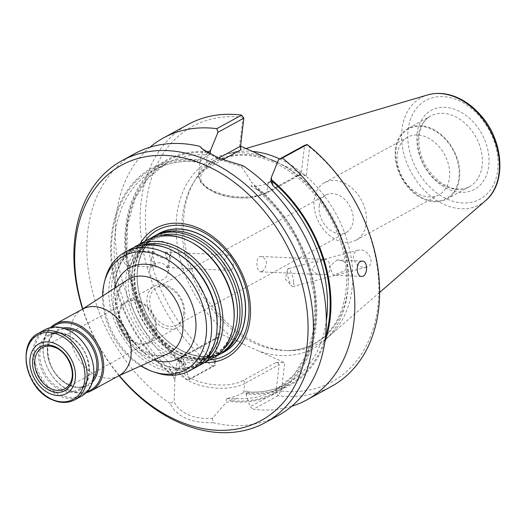 <?xml version="1.0" encoding="UTF-8"?>
<svg xmlns="http://www.w3.org/2000/svg" width="526" height="526" viewBox="0 0 526 526"><rect width="100%" height="100%" fill="white"/><g stroke="black" fill="none" stroke-linecap="round" stroke-linejoin="round"><path stroke-width="0.39" stroke-dasharray="2.63 1.97" d="M230.947 269.983C235.247 267.701 233.288 254.742 229.783 255.051C223.997 254.301 220.769 270.495 229.08 270.39L230.947 269.983M166.88 267.057C167.774 265.873 168.767 263.565 169.872 260.127L169.819 257.28C168.885 254.091 167.288 252.362 165.032 252.092L165.651 255.327L169.063 262.684L169.168 265.15L167.307 267.576L166.88 267.057M215.213 356.621A67.538 49.477 61.3 0 1 174.389 352.749A67.538 49.477 61.3 0 1 131.776 274.835A67.538 49.477 61.3 0 1 132.052 271.824A67.538 49.477 61.3 0 1 150.541 238.377M155.571 235.451A67.538 49.477 -118.7 0 0 134.242 270.62A67.538 49.477 -118.7 0 0 160.686 339.717A67.538 49.477 -118.7 0 0 220.387 353.965M118.981 375.663A37.918 27.773 61.3 0 1 117.581 376.36A37.918 27.773 61.3 0 1 84.732 366.938A37.918 27.773 61.3 0 1 70.615 328.875A37.918 27.773 61.3 0 1 81.247 309.932A37.918 27.773 61.3 0 1 82.595 309.13M140.817 365.886A64.803 47.471 61.3 0 1 102.603 296.02M155.827 372.612A67.538 49.477 61.3 0 1 103.661 287.347A67.538 49.477 61.3 0 1 105.036 279.753M212.373 358.351A67.538 49.477 61.3 0 1 152.671 344.103A67.538 49.477 61.3 0 1 126.227 275.006A67.538 49.477 61.3 0 1 147.556 239.836M198.23 365.912A67.538 49.477 61.3 0 1 157.405 362.039A67.538 49.477 61.3 0 1 114.793 284.125A67.538 49.477 61.3 0 1 115.069 281.108A67.538 49.477 61.3 0 1 133.558 247.667M195.389 367.641A67.538 49.477 61.3 0 1 135.688 353.387A67.538 49.477 61.3 0 1 109.237 284.296A67.538 49.477 61.3 0 1 130.566 249.127M45.229 329.565A37.918 27.773 -118.7 0 0 34.012 362.73A37.918 27.773 -118.7 0 0 59.583 396.019A37.918 27.773 -118.7 0 0 81.615 396.098M60.247 394.881A36.971 27.082 -118.7 0 0 91.333 357.759A36.971 27.082 -118.7 0 0 40.384 334.924A36.971 27.082 -118.7 0 0 60.247 394.881M87.25 391.574A36.971 27.082 61.3 0 1 49.003 370.718A36.971 27.082 61.3 0 1 52.074 327.264M86.192 392.698A37.918 27.773 61.3 0 1 48.957 370.745A37.918 27.773 61.3 0 1 50.562 327.553M55.874 347.732A23.453 17.18 61.3 0 1 70.892 381.692M139.89 302.358A22.75 16.668 61.3 0 1 155.223 322.274A22.75 16.668 61.3 0 1 148.582 342.189A22.75 16.668 61.3 0 1 122.966 330.269A22.75 16.668 61.3 0 1 126.746 302.266A22.75 16.668 61.3 0 1 139.89 302.358M139.988 301.529A23.696 17.358 61.3 0 1 155.966 322.333A23.696 17.358 61.3 0 1 148.957 343.064A23.696 17.358 61.3 0 1 122.354 330.598A23.696 17.358 61.3 0 1 126.214 301.477A23.696 17.358 61.3 0 1 139.988 301.529M168.294 286.045A23.696 17.358 61.3 0 1 184.751 315.238A23.696 17.358 61.3 0 1 177.262 327.58A23.696 17.358 61.3 0 1 150.66 315.12A23.696 17.358 61.3 0 1 154.519 285.999A23.696 17.358 61.3 0 1 168.294 286.045M183.679 313.95A21.329 15.622 -118.7 0 0 175.329 292.127A21.329 15.622 -118.7 0 0 156.472 287.63A21.329 15.622 -118.7 0 0 153 313.838A21.329 15.622 -118.7 0 0 176.946 325.055A21.329 15.622 -118.7 0 0 183.679 313.95M157.261 234.583A67.538 49.477 -118.7 0 0 137.575 268.799A67.538 49.477 -118.7 0 0 163.126 337.015A67.538 49.477 -118.7 0 0 222.031 353.005M158.931 233.61A67.538 49.477 -118.7 0 0 147.964 316.593A67.538 49.477 -118.7 0 0 223.754 352.124M221.262 353.472A67.637 49.549 61.3 0 1 162.692 336.601A67.637 49.549 61.3 0 1 137.549 268.733A67.637 49.549 61.3 0 1 156.459 234.984M139.942 243.998A73.739 54.014 -118.7 0 0 143.979 318.776A73.739 54.014 -118.7 0 0 204.759 362.513M319.177 206.06A21.329 15.622 61.3 0 1 325.916 194.955A21.329 15.622 61.3 0 1 344.767 199.453A21.329 15.622 61.3 0 1 353.117 221.275A21.329 15.622 61.3 0 1 346.384 232.38A21.329 15.622 61.3 0 1 327.527 227.883A21.329 15.622 61.3 0 1 319.177 206.06M366.346 223.109A32.79 24.018 -118.7 0 0 353.511 189.57A32.79 24.018 -118.7 0 0 324.529 182.654A32.79 24.018 -118.7 0 0 314.173 199.729A32.79 24.018 -118.7 0 0 327.014 233.268A32.79 24.018 -118.7 0 0 355.997 240.185A32.79 24.018 -118.7 0 0 366.346 223.109M397.301 154.263A32.79 24.018 61.3 0 1 407.657 137.187A32.79 24.018 61.3 0 1 444.463 154.427A32.79 24.018 61.3 0 1 439.125 194.719A32.79 24.018 61.3 0 1 410.142 187.802A32.79 24.018 61.3 0 1 397.301 154.263M395.96 149.621A39.575 28.989 61.3 0 1 446.659 140.79A39.575 28.989 61.3 0 1 439.716 200.794A39.575 28.989 61.3 0 1 395.96 149.621M395.388 149.371A40.285 29.515 61.3 0 1 408.11 128.39A40.285 29.515 61.3 0 1 453.34 149.575A40.285 29.515 61.3 0 1 446.778 199.078A40.285 29.515 61.3 0 1 411.168 190.583A40.285 29.515 61.3 0 1 395.388 149.371M168.103 272.698A9.244 8.843 -172 0 0 168.011 270.147A9.244 8.843 -172 0 0 158.72 262.757A9.244 8.843 -172 0 0 149.772 270.318A9.244 8.843 -172 0 0 157.695 280.365A9.244 8.843 -172 0 0 168.077 272.895A9.244 8.843 -172 0 0 168.103 272.698M154.769 262.579L156.202 267.063L151.37 259.029L153.927 251.579L152.823 252.164L152.073 254.012L154.769 262.579M279.727 158.937A105.542 77.315 61.3 0 1 348.166 243.886A105.542 77.315 61.3 0 1 328.757 336.515A105.542 77.315 61.3 0 1 288.123 350.618A105.542 77.315 61.3 0 1 184.12 213.254A105.542 77.315 61.3 0 1 194.929 180.221A105.542 77.315 61.3 0 1 228.725 153.618A105.542 77.315 61.3 0 1 252.467 151.416M293.633 282.028A9.244 2.249 -104.8 0 0 291.319 272.863A9.244 2.249 -104.8 0 0 288.169 268.681A9.244 2.249 -104.8 0 0 287.472 269.733A9.244 2.249 -104.8 0 0 287.768 275.611A9.244 2.249 -104.8 0 0 291.752 285.973A9.244 2.249 -104.8 0 0 292.877 286.552A9.244 2.249 -104.8 0 0 293.633 282.028M262.073 271.403L260.521 271.824C256.478 272.139 254.742 255.695 261.218 256.491C267.215 259.094 267.99 263.684 263.546 270.272L262.073 271.403M326.153 274.342L322.293 274.651C317.612 274.763 314.206 272.948 312.063 269.213L317.316 262.25L325.982 259.443L329.02 262.244L329.657 264.578C330.893 269.292 329.723 272.547 326.153 274.342M341.92 260.804L337.074 259.943L329.401 266.623L333.399 275.151L343.873 271.212C348.745 266.952 348.094 263.48 341.92 260.804M129.869 265.367C134.774 263.112 133.755 250.192 128.837 250.448C122.762 249.672 121.664 265.965 128.14 265.775L129.869 265.367M170.851 249.981L170.924 252.638C169.878 263.302 151.212 256.879 153.119 246.516C153.921 237.371 169.51 240.421 170.851 249.981M353.419 258.319C352.893 254.176 354.471 251.481 358.16 250.238C368.226 247.128 376.8 264.907 366.333 267.201C359.935 267.813 355.629 264.848 353.419 258.319M291.654 406.289A149.299 109.369 61.3 0 1 253.282 409.261L278.103 395.683L280.299 391.883L275.926 392.613L278.103 395.683A149.299 109.369 61.3 0 0 331.511 386.373M243.538 344.214A107.324 78.617 61.3 0 1 176.743 215.877A107.324 78.617 61.3 0 1 265.189 157.116L306.336 175.559L309.617 147.155A145.505 106.587 61.3 0 1 377.905 306.04A145.505 106.587 61.3 0 1 281.397 391.061L284.684 362.657L217.935 332.741L219.158 336.949L218.763 336.41L218.448 337.409L215.206 365.406L212.57 366.313L187.749 379.89L189.353 379.542L215.206 365.406L214.693 362.48L212.57 366.313A149.299 109.369 61.3 0 1 188.229 124.399M217.935 332.741L214.693 362.48M243.111 116.884L239.586 145.643L240.586 146.09M214.647 361.145A145.505 106.587 61.3 0 1 146.359 202.26A145.505 106.587 61.3 0 1 242.874 117.239M187.749 379.89A149.299 109.369 61.3 0 1 149.956 147.214M218.448 337.409L184.054 356.22L183.002 365.333L185.895 363.749L185.435 367.727L184.015 365.794A128.515 94.141 61.3 0 1 125.444 228.764A128.515 94.141 61.3 0 1 205.719 151.534M184.015 365.794L184.12 364.853L182.956 362.96L180.694 361.559L185.895 363.749M280.299 391.883L281.397 391.061M309.617 147.155L307.171 144.466M306.336 175.559L297.749 175.375L300.109 174.842L301.293 173.37L304.534 145.373L308.716 146.287M324.739 342.426A128.515 94.141 61.3 0 1 246.99 394.02L246.155 394.941L250.067 406.756L253.282 409.261M246.155 394.941L246.615 390.963L248.897 392.126A125.602 92.011 -118.7 0 0 287.018 383.697C275.414 390.003 262.507 392.758 248.305 391.969L248.897 392.126L247.095 393.08L246.99 394.02M279.161 364.617L278.366 363.131L276.104 362.473L243.124 380.508A2.367 1.736 61.3 0 1 244.774 383.428L279.161 364.617L275.926 392.613L250.067 406.756M276.104 362.473L284.684 362.657M208.671 152.685L204.607 154.881L210.15 154.144M240.809 149.851L239.586 145.643M189.353 379.542L185.435 367.727M183.002 365.333C178.57 367.852 176.013 371.323 175.329 375.748L174.856 379.818L172.949 376.057L173.054 375.123L168.991 368.226A125.602 92.011 61.3 0 1 154.591 169.806A125.602 92.011 61.3 0 1 192.924 161.39L194.699 161.633L197.855 160.778L197.96 159.845L200.393 159.115L203.233 149.443M301.293 173.37L266.899 192.181L267.958 183.061C263.454 185.428 257.819 186.434 251.04 186.099L251.513 182.029L254.512 185.191L254.406 186.119L256.649 188.854L260.732 191.786A125.602 92.011 61.3 0 1 275.131 390.2A125.602 92.011 61.3 0 1 236.799 398.616L226.45 398.662C233.445 397.064 239.205 395.026 243.716 392.547L246.615 390.963M192.924 161.39L199.919 163.185C200.386 160.7 202.826 158.254 207.237 155.854L210.137 154.269M168.991 368.226L175.329 375.748M260.732 191.786L251.04 186.099M236.799 398.616L229.606 400.47L229.5 401.397L225.976 402.725L212.307 418.328C194.081 419.774 178.123 412.608 174.099 401.207L174.856 379.818M199.919 163.185L200.393 159.115M172.949 376.057A128.515 94.141 61.3 0 1 111.479 234.793A128.515 94.141 61.3 0 1 197.96 159.845M226.45 398.662L225.976 402.725M203.917 150.272L205.166 151.495L219.644 159.615L241.441 166.564L251.513 182.029M254.512 185.191A128.515 94.141 61.3 0 1 315.981 326.455A128.515 94.141 61.3 0 1 229.5 401.397M212.307 418.328L213.26 422.72C190.977 423.233 176.598 416.789 170.122 403.383L174.093 401.2M170.122 403.383A149.299 109.369 61.3 0 1 87.776 231.302A149.299 109.369 61.3 0 1 134.926 153.559M243.005 165.703L241.441 166.564M278.208 415.533A149.299 109.369 61.3 0 1 213.26 422.72M119.06 375.695A149.299 109.369 61.3 0 1 82.608 309.045M119.336 375.571A145.505 106.587 61.3 0 1 82.858 308.88M115.654 300.879A42.165 30.889 61.3 0 1 127.476 279.819C124.267 281.798 119.021 286.552 117.245 298.755C116.174 308.887 118.495 319.295 124.208 329.986C128.541 337.679 133.939 343.846 140.403 348.488C151.12 355.458 160.279 357.193 167.879 353.689A42.165 30.889 61.3 0 1 131.349 343.208A42.165 30.889 61.3 0 1 115.654 300.879M153.98 359.955A51.633 37.826 61.3 0 1 113.491 294.567A51.633 37.826 61.3 0 1 114.701 288.136M222.689 349.974A66.026 48.366 61.3 0 1 173.356 352.183A66.026 48.366 61.3 0 1 131.697 276.019A66.026 48.366 61.3 0 1 131.967 273.066A66.026 48.366 61.3 0 1 160.167 235.668M174.389 352.749L173.356 352.183C202.918 368.917 232.196 352.9 234.057 318.98A66.026 48.366 61.3 0 1 175.894 356.76A66.026 48.366 61.3 0 1 128.719 274.842A66.026 48.366 61.3 0 1 192.398 242.815C163.744 226.667 135.241 241.026 131.96 273.112L131.776 274.835M205.705 359.265A66.026 48.366 61.3 0 1 156.373 361.474A66.026 48.366 61.3 0 1 114.707 285.302A66.026 48.366 61.3 0 1 114.984 282.357A66.026 48.366 61.3 0 1 143.184 244.958M157.405 362.039L156.373 361.474C185.934 378.207 215.213 362.19 217.074 328.27A66.026 48.366 61.3 0 1 158.911 366.043A66.026 48.366 61.3 0 1 111.736 284.132A66.026 48.366 61.3 0 1 175.414 252.105C146.761 235.957 118.258 250.31 114.977 282.403L114.793 284.125M38.556 333.214A37.918 27.773 -118.7 0 0 27.339 366.379A37.918 27.773 -118.7 0 0 52.909 399.668A37.918 27.773 -118.7 0 0 74.948 399.747M60.773 390.318A31.757 23.262 -118.7 0 0 87.48 358.43A31.757 23.262 -118.7 0 0 43.717 338.816A31.757 23.262 -118.7 0 0 60.773 390.318M67.676 335.246A30.81 22.565 -118.7 0 0 49.773 335.187A30.81 22.565 -118.7 0 0 40.66 362.131A30.81 22.565 -118.7 0 0 61.437 389.181A30.81 22.565 -118.7 0 0 79.341 389.24A30.81 22.565 -118.7 0 0 88.453 362.296A30.81 22.565 -118.7 0 0 67.676 335.246M93.109 379.371A30.81 22.565 61.3 0 1 86.981 385.065A30.81 22.565 61.3 0 1 52.396 368.864A30.81 22.565 61.3 0 1 57.413 331.005A30.81 22.565 61.3 0 1 65.513 328.921M92.392 382.159A31.757 23.262 61.3 0 1 52.357 368.884A31.757 23.262 61.3 0 1 62.778 328.014M242.098 308.4A67.137 49.181 61.3 0 1 185.961 355.089A67.137 49.181 61.3 0 1 134.873 270.594A67.137 49.181 61.3 0 1 205.646 241.756M209.578 359.876A71.286 52.219 61.3 0 1 135.11 267.182A71.286 52.219 61.3 0 1 144.762 241.362M418.038 136.984A40.285 29.515 61.3 0 1 430.761 116.003A40.285 29.515 61.3 0 1 475.984 137.187A40.285 29.515 61.3 0 1 469.422 186.697A40.285 29.515 61.3 0 1 433.812 178.196A40.285 29.515 61.3 0 1 418.038 136.984M417.098 133.742A45.026 32.987 61.3 0 1 474.781 123.695A45.026 32.987 61.3 0 1 466.884 191.964A45.026 32.987 61.3 0 1 417.098 133.742M408.117 129.718A56.315 41.252 61.3 0 1 480.264 117.153A56.315 41.252 61.3 0 1 470.382 202.53A56.315 41.252 61.3 0 1 408.117 129.718M485.564 200.616A61.003 44.684 61.3 0 1 429.249 194.87A61.003 44.684 61.3 0 1 401.963 129.37A61.003 44.684 61.3 0 1 427.743 94.904M277.458 162.481A103.76 76.007 61.3 0 1 348.311 273.402A103.76 76.007 61.3 0 1 284.868 350.533A103.76 76.007 61.3 0 1 182.614 215.489A103.76 76.007 61.3 0 1 193.239 183.009A103.76 76.007 61.3 0 1 270.982 159.713M207.402 152.586A127.496 93.398 -118.7 0 0 126.358 228.12A127.496 93.398 -118.7 0 0 184.12 364.853M280.733 164.079A107.324 78.617 61.3 0 1 347.528 292.423A107.324 78.617 61.3 0 1 259.081 351.184M247.095 393.08A127.496 93.398 -118.7 0 0 325.377 337.593M219.158 336.949L186.184 354.991A2.367 1.736 -118.7 0 0 184.804 354.984A2.367 1.736 -118.7 0 0 184.054 356.22A38.155 18.042 -173.4 0 0 176.512 365.438L174.685 381.218M243.124 380.508A35.781 16.924 -173.4 0 1 193.285 379.437A35.781 16.924 -173.4 0 1 186.184 354.991M204.607 154.881A125.602 92.011 -118.7 0 0 166.479 163.303A125.602 92.011 -118.7 0 0 180.694 361.559M222.676 159.766L207.829 167.886A2.367 1.736 -118.7 0 1 206.185 164.967L218.645 158.148M207.829 167.886A35.781 16.924 6.6 0 0 214.93 192.338A35.781 16.924 6.6 0 0 264.775 193.41L297.749 175.375M207.237 155.854L206.185 164.967A38.155 18.042 6.6 0 0 198.637 174.191A38.155 18.042 6.6 0 0 223.55 194.449A38.155 18.042 6.6 0 0 266.899 192.181A2.367 1.736 61.3 0 1 266.149 193.417A2.367 1.736 61.3 0 1 264.775 193.41M256.649 188.854L278.635 211.32L296.368 238.383L308.65 268.221L314.673 298.847L314.042 328.191L306.829 354.294L293.554 375.413L275.131 390.2L287.018 383.697A125.602 92.011 -118.7 0 0 326.311 321.195M173.054 375.123A127.496 93.398 61.3 0 1 112.288 235.161A127.496 93.398 61.3 0 1 197.855 160.778M218.763 336.41L184.804 354.984C179.892 357.667 177.124 361.152 176.512 365.438A38.155 18.042 -173.4 0 0 201.425 385.703A38.155 18.042 -173.4 0 0 244.774 383.428L243.716 392.547M254.406 186.119A127.496 93.398 61.3 0 1 315.173 326.087A127.496 93.398 61.3 0 1 229.606 400.47M167.307 267.576L229.08 270.397M165.032 252.092L229.783 255.044M117.581 376.36L118.297 376.037M81.247 309.932L81.905 309.505M79.341 389.24L86.981 385.065C75.593 392.172 55.809 380.692 49.917 362.723C45.499 347.785 47.997 337.212 57.413 331.005L49.773 335.187C61.161 328.073 80.945 339.553 86.836 357.522C91.254 372.461 88.756 383.033 79.341 389.24M126.746 302.266L42.323 347.64M148.582 342.189L64.829 388.793M148.957 343.064L177.262 327.58M126.214 301.477L154.519 285.999M205.751 241.822C195.258 234.675 184.836 231.164 174.494 231.282L168.05 231.933L157.774 235.595C146.498 242.006 139.778 253.21 137.621 269.207C134.229 294.606 148.582 327.119 170.621 343.57C177.071 348.514 183.725 352.045 190.583 354.162C202.135 357.568 212.412 356.865 221.42 352.045C226.436 349.317 230.651 345.424 234.057 340.355C239.771 331.702 242.453 321.011 242.091 308.275M407.657 137.187L324.529 182.654M439.125 194.719L355.997 240.185M446.778 199.078L469.422 186.697C460.921 191.135 451.144 189.61 440.104 182.108C425.008 169.635 417.966 154.217 418.972 135.839C421.056 125.05 424.982 118.442 430.761 116.003L408.11 128.39M128.134 265.788L156.202 267.07M128.837 250.435L153.927 251.579M246.004 148.516L228.725 153.618M379.614 292.436L328.757 336.515M287.472 269.733L285.316 278.99L291.752 285.973M260.521 271.83L322.293 274.651M261.225 256.484L325.982 259.436M362.164 261.093L337.074 259.943M361.461 276.439L333.399 275.157M153.119 246.516L152.067 254.012M151.363 259.029L149.772 270.318M170.924 252.638L169.872 260.127M169.168 265.15L168.077 272.895M194.929 180.221L193.239 183.009C204.627 164.875 220.953 155.624 242.23 155.262C254.104 155.288 266.176 158.438 278.445 164.71C301.286 176.894 319.367 196.007 332.682 222.057C348.159 255.031 350.77 285.309 340.513 312.878C334.746 326.837 326.002 337.087 314.278 343.636C305.468 348.482 295.665 350.783 284.868 350.533L288.123 350.618M358.16 250.238L288.169 268.681M366.333 267.201L292.877 286.552M194.699 161.633C179.971 160.568 166.597 163.29 154.591 169.806L166.479 163.303L148.233 177.9L135.011 198.703L127.7 224.418L126.832 253.368L132.48 283.652L144.288 313.279L161.489 340.302L182.956 362.96M200.465 158.405L198.637 174.191L199.821 180.536L201.011 182.561L206.166 187.775L215.075 192.805L223.813 195.771L233.952 197.691L248.719 198.026L266.149 193.417L300.109 174.842M205.173 151.488L202.273 148.95M325.916 194.955L156.472 287.63M346.384 232.38L176.946 325.055"/><path stroke-width="0.79" d="M150.541 238.377A67.538 49.477 61.3 0 1 153.382 236.647A67.538 49.477 61.3 0 1 229.198 272.166A67.538 49.477 61.3 0 1 218.198 355.162A67.538 49.477 61.3 0 1 215.213 356.621M218.198 355.162L220.387 353.965A67.538 49.477 -118.7 0 0 241.717 318.795A67.538 49.477 -118.7 0 0 242.105 308.525A67.538 49.477 -118.7 0 0 205.541 241.684A67.538 49.477 -118.7 0 0 155.571 235.451L153.382 236.647M50.562 327.553A37.918 27.773 61.3 0 1 55.138 324.147L82.595 309.13A37.918 27.773 61.3 0 1 104.628 309.209A37.918 27.773 61.3 0 1 130.198 342.498A37.918 27.773 61.3 0 1 118.981 375.663L91.524 390.68A37.918 27.773 61.3 0 1 86.192 392.698M102.603 296.02A64.803 47.471 61.3 0 1 103.011 289.872A64.803 47.471 61.3 0 1 104.326 282.58A64.803 47.471 61.3 0 1 164 257.635A64.803 47.471 61.3 0 1 206.258 334.898A64.803 47.471 61.3 0 1 153.059 371.685A64.803 47.471 61.3 0 1 140.817 365.886M104.326 282.58L105.036 279.753A67.538 49.477 61.3 0 1 124.991 252.178A67.538 49.477 61.3 0 1 200.807 287.689A67.538 49.477 61.3 0 1 189.807 370.692A67.538 49.477 61.3 0 1 155.827 372.612L153.059 371.685M133.558 247.667A67.538 49.477 61.3 0 1 136.398 245.938L147.556 239.836A67.538 49.477 61.3 0 1 191.365 242.249A67.538 49.477 61.3 0 1 233.978 320.163A67.538 49.477 61.3 0 1 212.373 358.351L201.215 364.452A67.538 49.477 61.3 0 1 198.23 365.912M136.398 245.938A67.538 49.477 61.3 0 1 212.215 281.456A67.538 49.477 61.3 0 1 201.215 364.452M124.991 252.178L130.566 249.127A67.538 49.477 61.3 0 1 174.382 251.533A67.538 49.477 61.3 0 1 216.995 329.447A67.538 49.477 61.3 0 1 195.389 367.641L189.807 370.692M55.21 346.739A25.11 18.397 61.3 0 1 68.696 387.458A25.11 18.397 61.3 0 1 34.091 371.948A25.11 18.397 61.3 0 1 55.21 346.739M55.546 343.826A28.437 20.83 61.3 0 1 70.819 389.944A28.437 20.83 61.3 0 1 31.632 372.382A28.437 20.83 61.3 0 1 55.546 343.826M74.948 399.747L81.615 396.098A37.918 27.773 -118.7 0 0 87.789 349.507A37.918 27.773 -118.7 0 0 45.229 329.565L38.556 333.214C16.036 343.813 26.004 389.556 52.186 399.76C60.424 403.343 68.012 403.337 74.948 399.747A37.918 27.773 -118.7 0 0 81.122 353.15A37.918 27.773 -118.7 0 0 38.556 333.214M52.074 327.264A36.971 27.082 61.3 0 1 76.507 325.364A36.971 27.082 61.3 0 1 101.873 360.113A36.971 27.082 61.3 0 1 87.25 391.574M55.138 324.147A37.918 27.773 61.3 0 1 77.171 324.226A37.918 27.773 61.3 0 1 102.741 357.516A37.918 27.773 61.3 0 1 91.524 390.68M51.568 346.371L55.717 347.686C67.532 352.328 75.816 371.323 70.892 381.692A23.453 17.18 61.3 0 1 64.829 388.793A23.453 17.18 61.3 0 1 38.424 376.504A23.453 17.18 61.3 0 1 42.323 347.64A23.453 17.18 61.3 0 1 51.568 346.371A23.453 17.18 61.3 0 1 55.874 347.732M222.031 353.005A67.538 49.477 -118.7 0 0 223.721 352.137A67.538 49.477 -118.7 0 0 245.05 316.968A67.538 49.477 -118.7 0 0 218.606 247.877A67.538 49.477 -118.7 0 0 158.905 233.629A67.538 49.477 -118.7 0 0 157.261 234.583M223.754 352.124A67.538 49.477 -118.7 0 0 223.78 352.111A67.538 49.477 -118.7 0 0 245.109 316.941A67.538 49.477 -118.7 0 0 218.665 247.845A67.538 49.477 -118.7 0 0 158.957 233.597A67.538 49.477 -118.7 0 0 158.931 233.61M156.459 234.984A67.637 49.549 61.3 0 1 234.839 269.075A67.637 49.549 61.3 0 1 221.262 353.472M204.759 362.513A73.739 54.014 -118.7 0 0 250.034 319.15A73.739 54.014 -118.7 0 0 210.058 234.629A73.739 54.014 -118.7 0 0 139.942 243.998M252.467 151.416A105.542 77.315 61.3 0 1 279.727 158.937M360.435 261.507L362.164 261.1C368.634 260.903 367.549 277.195 361.467 276.433C356.556 276.696 355.523 263.769 360.435 261.507M241.638 115.089L243.814 118.159L241.638 115.089A149.299 109.369 61.3 0 0 188.229 124.399L163.408 137.976A149.299 109.369 61.3 0 1 216.817 128.666L241.638 115.089M149.956 147.214A149.299 109.369 61.3 0 1 163.408 137.976M207.402 152.586A127.496 93.398 -118.7 0 1 208.671 152.685L208.776 151.744L210.597 150.291L210.15 154.144M205.719 151.534A128.515 94.141 61.3 0 1 208.776 151.744M240.586 146.09L265.189 157.116M307.171 144.466L282.35 158.037L278.675 159.516L304.534 145.373L307.171 144.466A149.299 109.369 61.3 0 1 331.511 386.373L306.691 399.951A149.299 109.369 61.3 0 1 291.654 406.289M282.35 158.037A149.299 109.369 61.3 0 1 306.691 399.951M278.675 159.516L271.311 177.499L271.758 179.971A128.515 94.141 61.3 0 1 324.739 342.426M271.758 179.971L272.81 185.448L270.851 181.477L271.311 177.499M218.645 158.148L240.579 146.156L243.814 118.159L217.961 132.302L216.817 128.666M240.579 146.156L240.809 149.851L222.676 159.766M210.597 150.291L217.961 132.302M267.958 183.061L270.851 181.477M82.608 309.045A149.299 109.369 61.3 0 1 74.843 238.377A149.299 109.369 61.3 0 1 121.993 160.627L134.926 153.559A149.299 109.369 61.3 0 1 199.867 146.366L203.917 150.272M199.867 146.366L202.273 148.95L218.928 158.267L243.005 165.703A149.299 109.369 61.3 0 1 324.667 297.815A149.299 109.369 61.3 0 1 278.208 415.533L265.275 422.602A149.299 109.369 61.3 0 1 119.06 375.695M121.993 160.627A149.299 109.369 61.3 0 1 289.589 239.133A149.299 109.369 61.3 0 1 265.275 422.602M82.858 308.88A145.505 106.587 61.3 0 1 75.593 240.967A145.505 106.587 61.3 0 1 226.542 176.808A145.505 106.587 61.3 0 1 294.58 386.189A145.505 106.587 61.3 0 1 119.336 375.571M81.905 309.505L127.476 279.819A42.165 30.889 61.3 0 1 176.302 301.096A42.165 30.889 61.3 0 1 167.879 353.689L118.297 376.037M114.701 288.136A51.633 37.826 61.3 0 1 162.284 268.99A51.633 37.826 61.3 0 1 195.771 330.223A51.633 37.826 61.3 0 1 153.98 359.955M160.167 235.668A66.026 48.366 61.3 0 1 226.936 273.402A66.026 48.366 61.3 0 1 222.689 349.974M191.365 242.249L192.398 242.815A66.026 48.366 61.3 0 1 234.057 318.98L233.978 320.163M143.184 244.958A66.026 48.366 61.3 0 1 209.953 282.692A66.026 48.366 61.3 0 1 205.705 359.265M174.382 251.533L175.414 252.105A66.026 48.366 61.3 0 1 217.074 328.27L216.995 329.447M51.804 399.306A36.735 26.905 -118.7 0 0 84.752 380.252A36.735 26.905 -118.7 0 0 59.247 335.003A36.735 26.905 -118.7 0 0 26.3 354.051A36.735 26.905 -118.7 0 0 51.804 399.306M65.513 328.921A30.81 22.565 61.3 0 1 75.317 331.064A30.81 22.565 61.3 0 1 93.109 379.371M62.778 328.014A31.757 23.262 61.3 0 1 75.981 329.927A31.757 23.262 61.3 0 1 96.449 354.241A31.757 23.262 61.3 0 1 92.392 382.159M205.646 241.756A67.137 49.181 61.3 0 1 205.751 241.822A67.137 49.181 61.3 0 1 242.091 308.275A67.137 49.181 61.3 0 1 242.098 308.4M144.762 241.362A71.286 52.219 61.3 0 1 212.248 237.982A71.286 52.219 61.3 0 1 248.548 318.026A71.286 52.219 61.3 0 1 209.578 359.876M485.564 200.616C506.919 183.232 503.665 140.449 480.54 115.049C473.926 107.508 466.496 101.814 458.245 97.968C447.718 93.181 437.553 92.155 427.743 94.904A61.003 44.684 61.3 0 1 489.706 129.685A61.003 44.684 61.3 0 1 485.564 200.616L379.614 292.436M270.982 159.713A103.76 76.007 61.3 0 1 277.458 162.481M325.377 337.593A127.496 93.398 -118.7 0 0 271.646 180.911M326.311 321.195A125.602 92.011 -118.7 0 0 272.81 185.448M427.743 94.904L246.004 148.516"/></g></svg>
